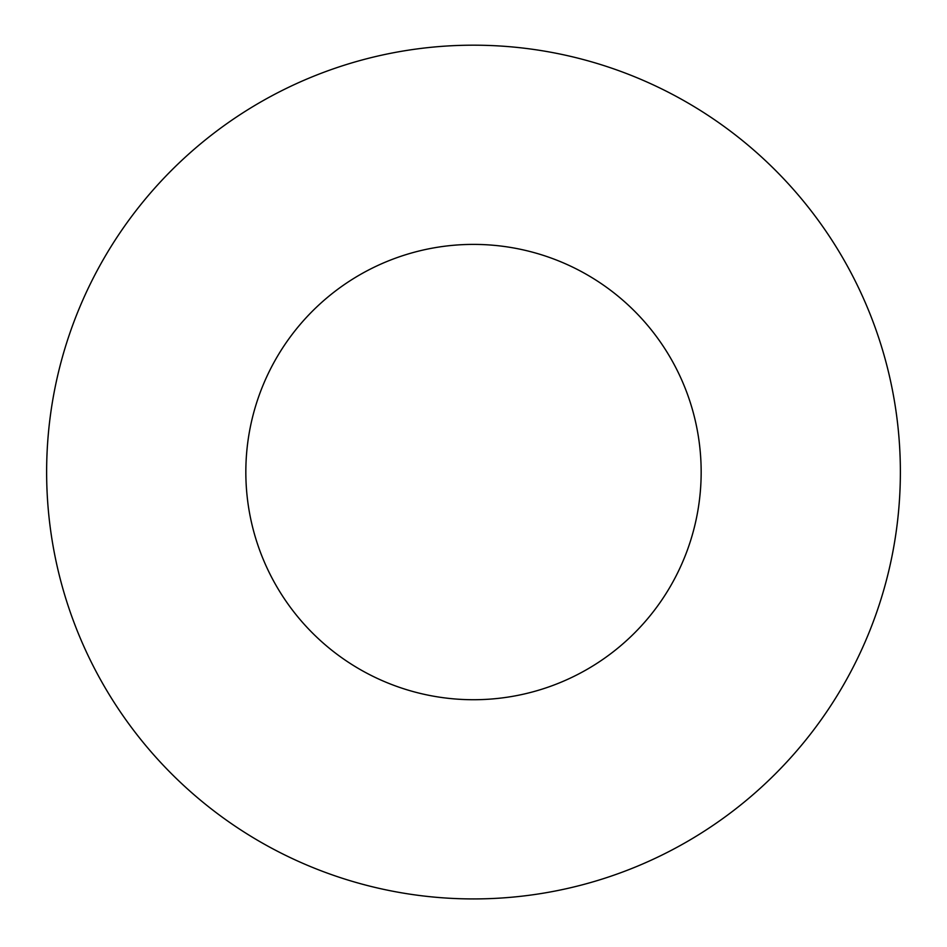 <?xml version="1.0" encoding="UTF-8"?>
<svg xmlns="http://www.w3.org/2000/svg" width="947" height="947" viewBox="0 0 947 947"><rect width="100%" height="100%" fill="white"/><g stroke="black" fill="none" stroke-linecap="round" stroke-linejoin="round"><path stroke-width="1.42" d="M473.5 699.726A227.671 227.671 0 0 1 276.335 358.226A227.671 227.671 0 0 1 670.665 358.226A227.671 227.671 0 0 1 473.5 699.726M473.5 898.928A426.872 426.872 0 0 1 103.815 258.626A426.872 426.872 0 0 1 843.185 258.626A426.872 426.872 0 0 1 473.5 898.928"/></g></svg>
